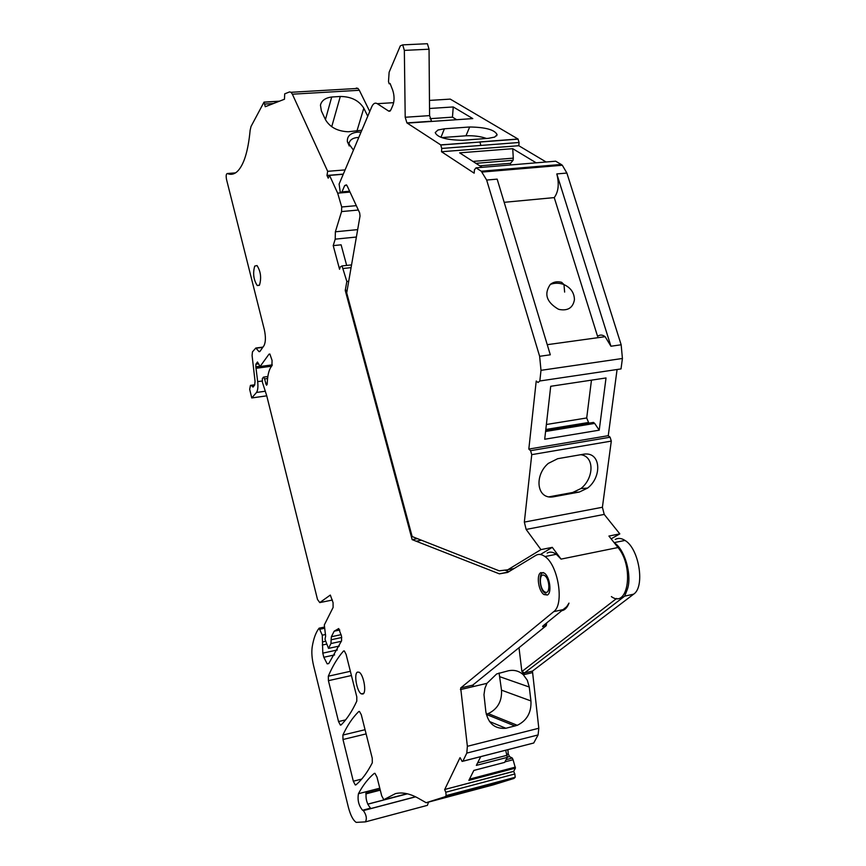 <?xml version="1.0" encoding="UTF-8"?>
<svg xmlns="http://www.w3.org/2000/svg" width="866" height="866" viewBox="0 0 866 866"><rect width="100%" height="100%" fill="white"/><g stroke="black" fill="none" stroke-linecap="round" stroke-linejoin="round"><path stroke-width="1.3" d="M349.182 145.953L349.085 143.226C349.94 139.891 352.711 137.986 357.409 137.51L358.784 137.467M361.014 132.195L357.517 132.141C350.34 133.018 346.963 136.222 347.374 141.743L353.447 150.121M356.327 88.04L357.961 88.408L359.325 90.281L369.75 111.487M359.325 90.281L292.372 94.199L327.673 171.316L345.09 169.909M361.826 130.257L348.273 131.762C337.588 131.307 330 127.302 325.508 119.746L321.362 110.891L320.463 105.176C321.546 100.597 325.291 97.869 331.71 97.003L340.295 96.472C351.131 96.57 358.968 100.478 363.807 108.185L356.889 131.177M367.747 116.239L363.807 108.185M505.69 750.259L507.292 757.371L504.672 762.383L473.832 770.448M346.671 265.418L341.107 244.818L333.215 245.619L339.559 269.272L340.306 266.923L342.027 265.916L346.844 281.482L348.273 281.32M379.784 788.201L366.394 791.665C365.268 798.062 366.643 803.561 370.529 808.151L362.573 810.24L363.363 810.587C366.383 814.884 367.076 818.651 365.452 821.877L356.207 822.375C353.111 820.329 350.503 815.296 348.381 807.274L313.622 665.813C311.912 658.561 311.435 652.271 312.193 646.956C313.579 638.491 315.895 632.223 319.132 628.153L322.282 635.189L322.791 653.137L323.808 657.262L327.186 663.854L328.744 663.583L341.605 640.764L341.496 636.12L338.714 628.554L334.168 631.195L339.786 630.015M508.872 571.69L505.138 570.229M504.672 762.383L473.854 770.404L468.874 780.374L515.411 768.142L513.083 759.742L504.943 761.863M480.717 756.668L476.354 765.382L507.292 757.371M331.71 97.003L325.432 119.595M493.339 784.845L426.159 802.717L417.693 797.911C409.434 793.44 401.986 792.022 395.361 793.657L383.779 799.686L381.69 795.767L377.002 777.148L374.989 773.349L374.264 773.381C368.202 778.469 362.93 785.245 358.448 793.711C357.344 800.119 358.719 805.629 362.573 810.24M267.572 378.507L264.585 378.907L263.459 377.132L262.344 378.637L262.409 382.242L266.739 395.773L317.497 599.445L319.77 602.595L330.314 595.072L333.064 602.649L333.107 607.456L324.317 624.96L325.627 636.174L324.999 639.26L328.506 648.385L339.245 646.068M253.489 386.582L250.436 385.381L249.679 389.364L251.757 397.97L256.52 392.46C257.819 390.436 258.209 386.821 257.689 381.625L255.838 366.794L255.892 364.196L257.473 361.999L260.071 366.502L269.012 354.172L269.867 354.032L272.065 360.375L271.924 365.744L271.166 366.751C268.774 370.183 267.453 375.963 267.215 384.093L266.566 385.218L266.1 384.472L264.585 378.907M252.461 386.723L253.132 387.048L254.669 384.98L255.059 381.365L252.082 355.515L252.461 351.845L255.827 348.024L259.042 351.661L259.854 351.509L263.935 345.74C265.743 342.243 265.873 336.874 264.325 329.621L226.513 179.446C225.885 175.798 226.156 173.828 227.314 173.525C230.789 175.029 234.091 174.369 237.23 171.555C243.822 165.19 248.12 151.42 250.144 130.246L251.032 126.468L264.022 102.112L265.288 106.713L284.481 99.222L284.697 93.853L289.58 91.904L291.084 92.294L292.372 94.199M347.05 290.218L345.242 290.424L346.844 281.482M345.242 290.424L412.151 539.637L417.271 538.663M508.32 572.025L499.379 573.844L412.151 539.637M416.741 541.098L421.277 540.232M547.334 595.029C552.086 593.058 549.845 576.615 544.335 573.097L540.849 572.621C536.141 574.775 538.446 591.077 543.945 594.552L547.334 595.029M254.723 266.089C252.71 273.288 253.554 279.783 257.256 285.564L259.508 285.044C261.564 277.91 260.731 271.404 257.018 265.537L254.723 266.089M357.431 672.113C353.642 673.737 356.857 691.728 361.339 693.883L362.973 694.012C366.827 692.573 363.612 674.387 359.13 672.232L357.431 672.113M343.25 174.261L329.535 175.387L337.675 193.161L341.702 206.985L341.572 211.575L335.369 231.796L357.582 229.62M343.315 174.109L326.98 175.452L328.214 178.158L329.535 175.387M326.98 175.452L327.673 171.316M506.902 754.189L508.223 753.853L507.898 749.685M508.223 753.853L509.5 756.581L507.389 757.122M509.5 756.581L512.293 758.053L506.101 759.666M512.293 758.053L513.083 759.742M356.24 237.046L335.207 239.157L335.369 231.796M335.207 239.157L333.215 245.619M365.636 821.823L427.403 805.348L428.54 802.078M341.128 634.659L331.375 636.737L334.168 631.195M331.375 636.737L331.126 639.758L341.767 637.495M328.506 648.385L330.974 643.525L331.126 639.758M279.48 101.17L264.162 102.101M499.379 573.844L507.671 572.415L535.848 555.366C538.587 553.764 541.629 554.175 544.963 556.567C558.224 565.13 564.48 604.446 553.72 611.656L460.68 687.972L467.369 746.297L466.796 753.095L462.866 761.192L462.13 761.43L460.106 757.685M462.866 761.192L533.727 743.006L538.089 734.942L538.804 728.252L467.369 746.297M533.727 743.006L462.834 761.257M515.411 768.142L513.711 771.303L444.713 789.489L459.998 757.718M444.713 789.489L513.646 771.422L514.848 773.977L515.194 777.289L446.174 795.605L445.795 792.228L514.848 773.977M444.659 789.608L445.795 792.228M426.159 802.717L445.005 796.763L446.174 795.605M493.468 784.812L513.917 778.458L515.194 777.289M338.541 721.551L340.349 725.058L341.042 724.994C346.801 719.332 352.051 711.376 356.792 701.135L356.803 696.892L346.086 654.328L344.322 650.951L343.499 651.048C337.61 657.727 332.544 666.116 328.311 676.216L328.42 680.676L338.541 721.551L345.61 719.884M372.239 758.205L361.284 714.71L359.498 711.506L358.73 711.56C352.592 717.611 347.32 725.437 342.882 735.05L342.99 739.499L353.317 781.219L355.244 784.932L355.894 784.899C361.88 779.865 367.346 772.494 372.304 762.805L372.239 758.205M499.087 673.001L501.511 690.159C502.064 701.243 497.636 709.059 488.24 713.606L486.281 714.233M499.888 676.747L529.267 687.03L530.945 700.94C531.508 712.426 526.95 720.544 517.294 725.307L505.885 728.274L489.539 721.54M529.267 687.03L527.297 680.232L523.335 674.776C519.037 670.912 514.036 669.591 508.342 670.793L496.651 673.943L486.941 683.35L484.917 688.318L483.975 694.673L485.869 711.928C488.337 723.695 495.006 729.15 505.885 728.274M561.763 610.703C564.903 610.129 567.306 607.596 568.984 603.115L566.678 606.709L542.993 625.891L563.311 609.447M545.017 624.31L545.147 626.519C542.787 626.962 542.073 626.757 542.993 625.891M615.25 539.431C618.216 537.808 621.463 538.143 625.003 540.438C639.108 548.557 645.246 586.888 633.609 594.184L532.449 671.096L538.804 728.252M547.139 553.103C549.91 551.501 552.973 551.891 556.34 554.272L561.049 559.111L552.292 547.344L540.416 554.5M616.668 598.428L521.992 671.453L524.092 674.603L523.335 674.776M633.609 594.184L624.7 596.133L626.887 590.547L625.544 591.575M614.156 542.679C625.23 549.445 632.7 577.297 626.887 590.547M473.561 684.627L472.403 686.781L460.387 689.607M521.884 671.551L519.005 647.725M611.385 596.598C628.218 609.123 634.302 566.624 617.999 547.529L561.049 559.111M580.729 454.704C594.769 456.339 593.979 478.346 580.902 488.554L572.686 492.483L548.535 496.922M579.322 492.04L553.158 496.868C536.444 499.552 534.138 475.218 548.308 463.397L557.672 458.699L584.117 454.12C601.134 451.781 602.108 477.014 587.603 488.088L579.322 492.04L572.686 492.483M552.292 547.344L540.947 549.607L526.138 529.44L524.341 522.101L531.746 454.65L530.577 450.677L528.823 449.075L536.227 381.008L538.024 382.501L539.832 380.986L541.001 370.334L539.637 356.305L486.66 180.052L481.258 171.208L476.04 167.831L474.449 169.79L474.167 173.178L441.508 151.734L441.747 148.443L440.707 144.882L406.923 122.907L405.201 117.256L404.346 50.39L402.722 44.87L400.319 45.866L389.126 72.224L388.498 81.599L389.148 83.796L390.046 83.428L392.634 89.967C394.452 95.466 394.528 100.586 392.861 105.338L390.761 110.134L388.823 111.184L377.284 103.693C375.075 102.415 373.214 103.476 371.698 106.875L339.115 184.057L340.295 192.588L341.983 191.873L344.679 185.573L346.865 185.378M524.341 522.101L602.4 507.26L611.299 441.097L610.108 437.222L530.577 450.677M602.4 507.26L604.219 514.415L619.818 533.889L608.917 536.054L617.999 547.529M514.144 568.497L507.768 569.796L540.947 549.607M619.818 533.889L611.115 538.836M507.768 569.796L499.184 570.824L412.162 536.563L346.703 292.87L360.029 216.013L359.661 212.874L347.201 185.995L346.411 184.848L344.679 185.573M546.381 424.502L586.704 417.964L588.848 423.171M545.818 429.482L588.111 422.565M591.467 380.142L586.704 417.964M472.955 161.422L513.289 158.142L513.083 160.297L475.921 163.338M486.551 138.484C480.522 136.384 473.67 135.486 465.973 135.8L441.757 137.586M479.775 165.817L510.561 163.273L513.083 160.297M510.399 164.962L510.561 163.273M545.591 431.474L594.682 423.42L599.218 430.175L544.703 439.246L550.711 386.29L606.027 377.955L599.218 430.175M539.637 356.305L550.311 354.8L497.16 179.132L486.66 180.052M554.251 197.6C558.473 191.841 559.328 183.949 556.816 173.925L610.931 346.227L605.128 336.679C602.433 334.633 599.911 334.536 597.583 336.376L554.251 197.6L504.174 202.319M564.632 292.091L563.982 284.589C570.781 287.75 574.266 292.773 574.439 299.679C573 307.711 567.999 310.991 559.458 309.508L558.213 309.108C546.446 302.093 543.826 293.855 550.332 284.405L550.581 284.2C553.666 281.84 557.358 281.212 561.655 282.316L563.982 284.589C559.425 282.825 554.868 282.76 550.332 284.405M513.289 158.142L512.726 148.681L459.64 152.849L482.102 167.322M430.001 118.685L452.463 117.148L453.243 106.951L472.793 118.599L407.182 123.113M488.359 138.344L462.682 140.27C446.51 140.032 437.352 137.477 435.219 132.595L437.958 130.019L444.399 128.796L469.675 126.988C485.685 127.248 494.822 129.813 497.095 134.695L494.692 137.077L488.359 138.344M431.604 121.435L429.59 115.622L429.049 49.21L427.393 43.722L425.487 43.809M453.243 106.951L429.536 108.488M452.463 117.148L456.663 119.703M545.732 430.229L593.47 422.413L594.682 423.42M528.823 449.075L608.257 435.685L610.108 437.222M608.257 435.685L617.079 369.501M539.832 380.986L621.019 368.916L622.416 358.481L621.16 344.787L610.931 346.227M621.16 344.787L566.884 173.048L562.315 165.254L561.211 164.453L481.258 171.208M476.04 167.831L555.669 161.195L561.211 164.453M555.669 161.195L554.695 161.271M512.726 148.681L536.173 162.819M441.508 151.734L518.777 145.715L546.1 161.985M429.46 100.413L450.255 99.114L518.009 139.015L519.091 142.489L518.777 145.715M450.255 99.114L446.358 99.363M507.227 755.239L477.599 762.892M331.721 126.728L340.295 96.472M370.68 808.216L362.713 810.305M366.394 791.665L358.448 793.711M324.122 628.359L320.182 629.181M325.573 634.497L322.282 635.189M325.757 641.251L323.007 641.836M326.839 644.055L322.293 645.029M266.75 395.827L252.482 397.84M254.788 384.785L250.436 385.381M251.053 385.359L254.745 384.85M262.788 347.363L256.044 348.229M258.815 351.444L260.006 351.293M380.12 789.521L365.928 793.191M380.196 789.792L365.885 793.494M380.282 790.16L365.842 793.905M407.431 793.808L367.736 804.211M515.378 767.103L469.491 779.151M350.016 192.079L337.675 193.161M356.316 205.653L341.702 206.985M358.34 210.027L341.572 211.575M415.518 796.774L363.276 810.544M337.318 649.987L322.791 653.137M334.601 654.913L323.808 657.262M341.377 641.295L330.974 643.525M332.414 600.041L319.77 602.595M267.237 383.118L265.678 383.335M267.193 384.32L266.1 384.472M269.911 354.064L269.012 354.172M272.27 364.878L260.071 366.502M258.653 363.828L255.892 364.196M259.443 366.318L255.838 366.794M272.13 365.355L256.022 367.509M271.567 366.221L256.163 368.277M262.214 381.008L257.689 381.625M265.223 391.237L256.52 392.46M235.541 172.875L227.314 173.525M273.45 103.53L264.996 104.05M350.73 267.67L343.347 268.471M538.089 734.942L466.796 753.095M513.917 778.458L445.005 796.763M407.074 793.721L384.536 799.621M344.213 650.896L343.499 651.048M350.351 671.302L328.311 676.216M351.412 675.523L328.42 680.676M359.325 711.419L358.73 711.56M365.062 729.713L342.882 735.05M366.112 733.903L342.99 739.499M361.707 779.075L353.317 781.219M501.511 690.159L530.945 700.94M486.313 714.396L515.043 726.022M532.449 671.096L524.428 672.979L524.092 674.603L532.114 672.709M624.7 596.133L524.428 672.979L521.992 671.453M563.019 609.621L553.72 611.656M545.418 623.985L546.641 623.888M486.941 683.35L472.403 686.781L472.695 685.147L460.68 687.972M546.489 623.119L546.305 625.631L472.695 685.147L545.244 626.486M544.963 591.987C539.41 589.519 538.63 572.231 544.227 575.381C549.845 577.774 550.603 595.31 544.963 591.987M549.78 497.073L553.158 496.868M531.746 454.65L611.299 441.097M604.219 514.415L526.138 529.44M440.978 137.293L444.399 128.796M465.973 135.8L469.675 126.988M541.001 370.334L622.416 358.481M566.884 173.048L556.816 173.925M440.707 144.882L479.948 142.035L480.857 145.434L441.747 148.443M429.59 115.622L405.201 117.256M429.049 49.21L404.346 50.39M390.101 111.108L388.823 111.184M377.284 103.693L393.673 102.664M479.796 141.916L518.009 139.015M349.615 191.213L341.983 191.873M480.857 145.434L519.091 142.489M349.074 145.434L347.374 141.743M324.014 627.157L319.522 628.099M266.76 395.838L252.471 397.862M254.55 385.132L251.562 385.543M262.972 347.104L255.827 348.024M259.822 351.553L259.042 351.661M546.165 594.076L543.945 594.552M259.302 285.336L257.256 285.564M363.666 693.341L361.339 693.883M407.312 793.776L367.704 804.146M415.615 796.828L363.363 810.587M328.809 663.497L327.186 663.854M267.832 376.526L263.859 377.067M272.27 364.9L260.06 366.524M279.155 101.3L264.336 102.199M351.228 264.931L342.027 265.916M341.172 724.864L340.349 725.058M356.11 784.715L355.244 784.932M357.961 88.408L291.084 92.294M488.24 713.606L517.294 725.307M556.34 554.272L544.963 556.567M625.003 540.438L614.113 542.625M545.147 592.896C540.113 591.814 537.764 573.14 543.318 572.523M605.128 336.679L547.247 344.679M562.315 165.254L482.297 172.042M518.171 139.134L440.859 145.001M431.333 121.229L406.923 122.907M427.393 43.722L402.722 44.87M349.864 191.754L341.637 192.469M496.586 135.854L497.095 134.695M580.902 488.554L587.603 488.088"/></g></svg>
